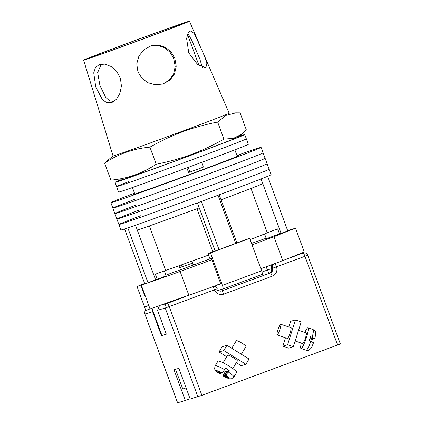 <?xml version="1.0" encoding="UTF-8"?>
<svg xmlns="http://www.w3.org/2000/svg" width="424" height="424" viewBox="0 0 424 424"><rect width="100%" height="100%" fill="white"/><g stroke="black" fill="none" stroke-linecap="round" stroke-linejoin="round"><path stroke-width="0.64" d="M140.847 215.689A80.046 0.996 -20.2 0 0 118.9 224.519A80.046 0.996 -20.2 0 0 208.401 192.623A80.046 0.996 -20.2 0 0 269.139 169.24L271.148 174.699A80.046 0.996 -20.2 0 1 210.41 198.088A80.046 0.996 -20.2 0 1 120.909 229.978L118.9 224.519A80.046 0.996 -20.2 0 0 208.401 192.623A80.046 0.996 -20.2 0 0 269.139 169.24L267.131 163.775A80.046 0.996 -20.2 0 1 206.393 187.164A80.046 0.996 -20.2 0 0 267.131 163.775L265.117 158.311A80.046 0.996 -20.2 0 1 204.384 181.7A80.046 0.996 -20.2 0 0 265.117 158.311L263.108 152.852A80.046 0.996 -20.2 0 1 202.37 176.236A80.046 0.996 -20.2 0 0 263.108 152.852L261.099 147.388A80.046 0.996 -20.2 0 0 236.947 155.497M138.839 210.225A80.046 0.996 -20.2 0 0 116.886 219.054A80.046 0.996 -20.2 0 0 206.393 187.164A80.046 0.996 -20.2 0 1 116.886 219.054L118.9 224.519M136.83 204.76A80.046 0.996 -20.2 0 0 114.878 213.59A80.046 0.996 -20.2 0 0 204.384 181.7A80.046 0.996 -20.2 0 1 114.878 213.59L116.886 219.054M134.821 199.301A80.046 0.996 -20.2 0 0 112.869 208.126A80.046 0.996 -20.2 0 0 202.37 176.236A80.046 0.996 -20.2 0 1 112.869 208.126L114.878 213.59M134.7 193.704A56.392 0.7 -20.2 0 0 133.051 194.499A56.392 0.7 -20.2 0 0 196.111 172.033A56.392 0.7 -20.2 0 0 238.903 155.555A56.392 0.7 -20.2 0 0 237.138 156.016M134.509 193.19A80.046 0.996 -20.2 0 0 110.86 202.667A80.046 0.996 -20.2 0 0 200.361 170.777A80.046 0.996 -20.2 0 0 261.099 147.388M287.695 230.725L288.988 230.253A80.772 1.002 159.8 0 1 291.68 229.458L287.769 230.926L267.671 176.304M219.001 249.577L201.299 201.458M235.76 243.365L218.053 195.252M127.825 227.874L148.008 282.723A76.405 0.949 159.8 0 1 144.738 283.693L124.598 228.944M279.543 234.016L277.656 228.891L267.284 232.739A56.392 0.7 159.8 0 1 250.133 239.581M208.587 255.057A56.392 0.7 159.8 0 1 165.699 270.385L155.332 274.227L157.214 279.352M261.078 178.939L262.79 183.592A69.128 0.859 159.8 0 1 221.042 199.805L219.208 194.823M281.117 233.433L262.785 183.608M236.915 242.936L221.042 199.805M215.127 251.013L199.259 207.882A69.128 0.859 159.8 0 1 137.297 230.084L135.51 225.229M199.259 207.882L197.42 202.884M148.008 282.723L143.54 284.419M155.64 279.935L137.297 230.084M145.278 295.979L144.595 295.406A80.772 1.002 -20.2 0 0 145.029 295.295M143.519 284.366A80.772 1.002 159.8 0 1 140.826 285.161L144.595 295.406M140.826 285.161L144.738 283.693M193.159 265.058L191.733 261.189M149.349 225.934L165.699 270.385M196.985 208.719L212.853 251.856M250.997 188.457L267.284 232.739M128.361 181.742A69.128 0.859 -20.2 0 0 116.579 186.602A69.128 0.859 -20.2 0 0 193.879 159.064A69.128 0.859 -20.2 0 0 246.333 138.865L248.342 144.33A69.128 0.859 -20.2 0 1 195.888 164.528A69.128 0.859 -20.2 0 1 118.588 192.067L116.579 186.602A69.128 0.859 -20.2 0 0 193.879 159.064A69.128 0.859 -20.2 0 0 246.333 138.865L244.765 134.599A69.128 0.859 -20.2 0 0 238.919 136.369M120.607 179.898A69.128 0.859 -20.2 0 0 115.01 182.336A69.128 0.859 -20.2 0 0 192.311 154.797A69.128 0.859 -20.2 0 0 244.765 134.599M188.224 167.358L189.963 172.08L188.569 172.489L186.867 167.862M189.963 172.08L203.372 167.109L201.633 162.392M166.309 334.128L161.984 335.591L152.004 308.476M251.543 243.424L266.139 238.24M165.917 275.155L211.401 258.38M144.653 283.455L137.016 286.518L144.727 283.656M166.176 275.87L141.33 285.241L148.866 305.725L144.552 307.002L145.808 310.416L220.803 283.937L211.385 258.327L209.944 258.751L208.062 253.632L247.272 239.099L249.694 238.383L261.624 270.819A3.636 0.678 69.7 0 1 262.239 274.423A3.636 0.678 69.7 0 1 262.228 274.429L223.035 288.956A3.636 0.678 -110.3 0 0 223.024 288.956A3.636 0.678 -110.3 0 0 222.415 285.352L261.624 270.819M211.899 259.732L180.121 271.508L141.33 285.241M266.309 238.701L295.491 228.107L273.962 236.73L252.068 244.844M287.658 230.624L291.177 229.379L287.673 230.677M273.962 236.73L282.755 260.633L304.289 252.004L295.491 228.107M282.755 260.633L260.861 268.747M148.866 305.725L150.123 309.138M180.121 271.508L188.913 295.411M220.692 283.635L216.229 285.288M137.016 286.518L144.552 307.002L148.76 305.439M181.393 269.42L180.656 267.412L192.454 263.145M181.334 264.926L182.092 266.988M178.965 265.769L180.439 269.775M214.443 285.951L214.634 286.47M216.282 290.949L223.019 288.961L262.239 274.423M249.694 238.383L210.479 252.916L222.415 285.352M210.479 252.916L208.062 253.632M177.168 368.848L175.711 369.278M186.083 387.886L182.792 388.988L175.568 369.357M237.207 361.184A5.819 0.811 -149.1 0 0 237.371 361.169A5.819 0.811 -149.1 0 0 237.467 361.105A5.819 0.811 -149.1 0 0 233.2 357.618A5.819 0.811 -149.1 0 0 227.566 355.068A5.819 0.811 -149.1 0 0 227.471 355.132A5.819 0.811 -149.1 0 0 227.524 355.397M226.967 345.29L223.824 350.547L245.888 364.28L249.031 359.022L226.967 345.29L222.192 346.7L219.049 351.957L226.723 356.732M245.888 364.28L241.113 365.689L236.301 362.695M223.824 350.547L219.049 351.957M225.754 375.282L228.276 371.991A10.913 1.516 30.9 0 1 233.884 377.016L231.679 378.717C229.872 378.918 228.7 378.817 228.16 378.415L223.183 376.019L224.116 375.77L226.872 377.482L227.656 377.254L224.9 375.537L225.754 375.282A7.277 1.012 -149.1 0 1 228.796 378.319A7.277 1.012 -149.1 0 1 223.257 376.019C222.95 375.982 223.337 375.017 224.434 373.125L225.356 371.583L226.888 371.127L224.116 375.77M231.78 348.284L236.322 340.689A5.639 0.784 30.9 0 1 236.412 340.626A5.639 0.784 30.9 0 1 241.871 343.096A5.639 0.784 30.9 0 1 246 346.477L241.357 354.247M233.884 377.016L236.661 372.378A10.913 1.516 -149.1 0 0 228.663 365.833A10.913 1.516 -149.1 0 0 218.095 361.057A10.913 1.516 -149.1 0 0 217.925 361.174L215.148 365.811A10.913 1.516 30.9 0 1 215.323 365.695A10.913 1.516 30.9 0 1 224.598 369.702L222.075 372.993A7.277 1.012 -149.1 0 0 216.537 370.693A7.277 1.012 -149.1 0 0 219.579 373.73L220.438 373.48L217.676 371.763L218.461 371.53L221.222 373.247L222.075 372.993M223.952 370.74A10.913 1.516 -149.1 0 0 225.356 371.583M224.9 375.537L227.672 370.899L229.204 370.444A10.913 1.516 -149.1 0 0 225.526 368.154L224.598 369.702M229.204 370.444L228.276 371.991M219.579 373.73L219.5 373.724C215.583 370.91 215.858 370.74 215.138 369.749C214.544 369.516 214.549 368.207 215.148 365.811M220.75 372.956L220.438 373.48M227.184 376.957L226.872 377.482M227.359 371.424L226.888 371.127M290.705 327.614A5.819 0.901 108.6 0 1 290.875 327.514A5.819 0.901 108.6 0 1 290.975 327.508A5.819 0.901 108.6 0 1 290.074 333.015A5.819 0.901 108.6 0 1 287.371 338.548A5.819 0.901 108.6 0 1 287.271 338.548A5.819 0.901 108.6 0 1 287.117 338.304M293.366 346.684L287.573 344.739L295.449 319.908L301.241 321.853L293.366 346.684L288.59 348.093L282.797 346.148L285.463 337.748M287.573 344.739L282.797 346.148M288.876 326.999L290.673 321.318L295.449 319.908M298.576 330.254L306.255 332.829A5.639 0.869 108.6 0 1 305.381 338.166A5.639 0.869 108.6 0 1 302.762 343.519A5.639 0.869 108.6 0 1 302.662 343.525L295.168 341.007M280.593 324.254A5.639 0.869 108.6 0 1 280.693 324.249A5.639 0.869 108.6 0 1 279.819 329.586A5.639 0.869 108.6 0 1 277.206 334.944A5.639 0.869 108.6 0 1 277.105 334.944A5.639 0.869 108.6 0 1 277.98 329.607A5.639 0.869 108.6 0 1 280.593 324.254M301.294 343.064A10.913 1.685 -71.4 0 0 300.987 348.523A10.913 1.685 -71.4 0 0 301.178 348.523A10.913 1.685 -71.4 0 0 306.239 338.156A10.913 1.685 -71.4 0 0 307.93 327.832A10.913 1.685 -71.4 0 0 307.739 327.832A10.913 1.685 -71.4 0 0 304.888 332.374M307.93 327.832L313.045 329.543A10.913 1.685 108.6 0 1 312.149 337.255L310.442 336.683A10.913 1.685 -71.4 0 1 309.133 340.822L310.834 341.394A10.913 1.685 108.6 0 1 306.287 350.24A10.913 1.685 108.6 0 1 306.096 350.24L308.412 350.277C312.949 347.537 311.682 346.207 313.633 342.693M310.188 337.562L314.025 338.85L314.884 338.601L312.149 337.255M310.527 339.052L312.387 339.338L313.241 339.083L313.384 338.638M310.055 338.013L313.241 339.083M313.045 329.543C316.341 331.531 315.424 332.543 315.753 333.481L314.884 338.601M313.569 342.735L310.834 341.394M337.621 345.056L304.957 256.281L307.718 255.222L340.377 343.991L201.888 395.359L190.201 399.064L178.891 368.339L173.988 369.786L185.293 400.516L177.55 402.8L144.886 314.03L177.614 402.784M165.058 334.568L166.33 334.192L157.537 310.294L159.435 305.842M152.407 309.562L152.635 311.746L161.427 335.644L161.947 335.49M185.293 400.516L190.079 398.74M161.427 335.644L161.931 335.458M182.627 23.596A50.027 0.62 -20.2 0 0 131.922 41.716A50.027 0.62 -20.2 0 0 89.597 57.95A50.027 0.62 -20.2 0 0 90.466 57.754A50.027 0.62 -20.2 0 0 141.171 39.633A50.027 0.62 -20.2 0 0 183.497 23.399A50.027 0.62 -20.2 0 0 182.627 23.596M187.959 33.459L191.796 40.354L199.736 58.772L202.338 67.363M188.797 52.947L197.679 64.581L205.857 67.766L206.928 62.964L203.213 53.064L194.224 33.379L190.265 30.846L188.028 33.321L186.608 38.51L188.797 52.947M150.658 45.93L157.77 45.437L164.47 47.642L170.013 52.221L173.755 58.576L175.181 66.478L173.607 74.041L169.187 80.253L162.387 84.18M137.943 71.926L141.966 78.334L148.066 82.781L155.38 84.779L162.88 84.042L169.892 80.216L174.524 73.956L176.22 66.271L174.81 58.268L170.973 51.818L165.259 47.218L158.38 45.103L151.145 45.776L144.028 49.619L138.929 56.005L136.74 63.865L137.943 71.926M113.807 101.596L109.482 100.695L105.666 97.292L99.889 85.394L97.668 72.546L101.294 64.072M95.745 86.968L102.47 99.757L106.965 102.772L111.888 102.587L116.457 99.232L119.902 93.375L121.423 86.019L120.405 78.297L116.69 71.38L111.056 66.478L104.797 64.141L99.216 64.591L95.432 67.639L93.736 72.822L95.745 86.968M203.213 53.064L229.14 113.208A61.851 0.768 159.8 0 1 182.209 131.281A61.851 0.768 159.8 0 1 114.12 155.682A61.851 0.768 159.8 0 1 113.044 155.921L83.623 60.144A56.392 0.7 159.8 0 1 131.355 41.844A56.392 0.7 159.8 0 1 188.494 21.423A56.392 0.7 159.8 0 1 189.47 21.2A56.392 0.7 159.8 0 1 141.775 39.49A56.392 0.7 159.8 0 1 84.599 59.927A56.392 0.7 159.8 0 1 83.623 60.144M241.807 134.154L237.896 137.153A61.851 0.768 159.8 0 1 191.001 155.179A61.851 0.768 159.8 0 1 121.895 179.834L110.908 180.152C127.407 178.642 142.506 173.331 156.212 164.221C168.153 161.91 179.792 158.687 191.134 154.553C202.391 150.313 213.325 145.172 223.93 139.12L233.492 138.33L241.807 134.154L246.355 129.951L240.074 112.879L235.967 112.848L226.05 115.392L217.65 122.048L223.93 139.12M113.038 155.91L104.627 163.081C118.328 153.965 133.428 148.654 149.926 147.149C160.5 141.113 171.434 135.972 182.728 131.716C194.033 127.592 205.672 124.37 217.65 122.048M183.465 23.283A50.938 0.631 159.8 0 1 184.35 23.087A50.938 0.631 159.8 0 1 141.272 39.607A50.938 0.631 159.8 0 1 89.628 58.062A50.938 0.631 159.8 0 1 88.743 58.263A50.938 0.631 159.8 0 1 131.859 41.727A50.938 0.631 159.8 0 1 183.465 23.283M104.627 163.081L110.908 180.152M149.926 147.149L156.212 164.221M193.455 264.947L192.035 261.083M197.881 396.795L165.217 308.025L157.537 310.294M153.138 311.555L144.95 314.014A3.636 3.572 73.5 0 1 145.734 310.22A3.636 3.636 0 0 0 144.886 314.03M161.973 304.946L167.316 303.367L185.977 296.45M284.387 259.981L303.049 253.064L297.706 254.638M297.786 254.607L303.271 252.99A3.636 3.572 73.5 0 0 303.049 253.064A3.636 0.678 -110.3 0 1 304.957 256.281L276.469 266.839A7.277 7.15 -106.5 0 1 272.277 276.156L223.687 294.166A7.277 7.15 -106.5 0 1 214.47 289.82L169.224 306.589L201.888 395.359M221.323 291.076L270.369 272.934L221.105 291.118M218.344 290.339L219.033 290.784L221.551 291.018A3.636 3.572 73.5 0 0 221.773 290.944A3.636 0.678 69.7 0 1 223.687 294.166M219.722 289.931A3.636 0.678 -110.3 0 0 220.57 291.156M265.843 266.897A3.636 0.678 69.7 0 1 267.48 270.003L262.021 272.023M272.277 276.156A3.636 0.678 69.7 0 0 270.369 272.934A3.636 3.572 73.5 0 0 272.462 268.275L267.48 270.003A3.636 0.678 -110.3 0 0 269.388 273.22A3.636 3.572 -106.5 0 0 271.482 268.567A3.636 3.572 73.5 0 1 272.78 264.327M274.667 263.627A3.636 0.678 -110.3 0 1 276.469 266.839L272.462 268.275A3.636 3.572 -106.5 0 1 274.047 263.861M165.217 308.025L169.224 306.589A3.636 0.678 69.7 0 0 167.316 303.367A3.636 3.572 73.5 0 0 165.217 308.025M212.668 286.608A3.636 0.678 69.7 0 1 214.47 289.82L217.231 288.755A3.636 3.636 0 0 0 213.108 286.444M110.86 202.667L112.869 208.126M132.431 187.535L134.821 194.038M234.864 149.847L237.26 156.345M166.197 275.918L164.342 270.888M266.33 238.749L264.565 233.958M115.01 182.336L116.579 186.602M223.119 362.769L227.73 355.052M232.797 368.557L237.413 360.84M291.129 327.752L280.693 324.249M300.987 348.523L306.096 350.24M287.541 338.447L277.105 334.944M307.718 255.222A3.636 3.636 0 0 0 303.271 252.99M199.004 65.55L187.556 34.434M189.47 21.2L198.543 42.236M229.135 113.192L235.967 112.848"/></g></svg>
